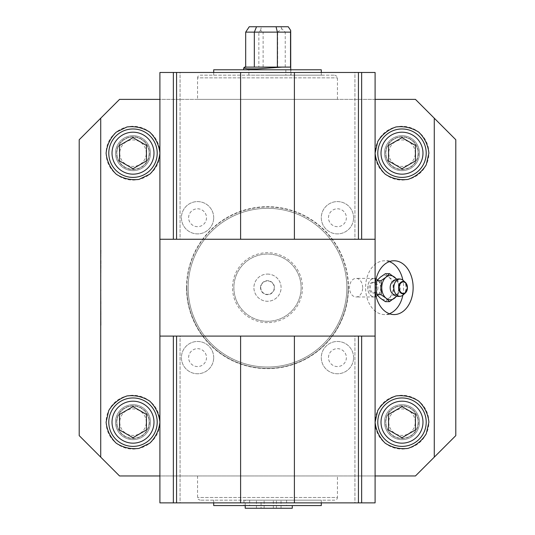 <?xml version="1.0" encoding="UTF-8"?>
<svg xmlns="http://www.w3.org/2000/svg" width="535" height="535" viewBox="0 0 535 535"><rect width="100%" height="100%" fill="white"/><g stroke="black" fill="none" stroke-linecap="round" stroke-linejoin="round"><path stroke-width="0.4" stroke-dasharray="2.67 2.01" d="M384.511 422.168A17.488 17.488 0 0 0 410.74 437.316A17.488 17.488 0 0 0 410.74 407.028A17.488 17.488 0 0 0 384.511 422.168A17.488 17.488 0 0 0 410.74 437.316A17.488 17.488 0 0 0 410.74 407.028A17.488 17.488 0 0 0 384.511 422.168M418.136 422.168A16.137 16.137 0 0 0 393.927 408.192A16.137 16.137 0 0 0 393.927 436.152A16.137 16.137 0 0 0 418.136 422.168A16.137 16.137 0 0 1 393.927 436.152A16.137 16.137 0 0 1 393.927 408.192A16.137 16.137 0 0 1 418.136 422.168M415.247 422.168A13.255 13.255 0 0 0 395.372 410.693A13.255 13.255 0 0 0 395.372 433.651A13.255 13.255 0 0 0 415.247 422.168M401.999 406.64L388.55 414.404L388.55 429.939L401.999 437.704L415.448 429.939L415.448 414.404L401.999 406.64M384.511 153.177A17.488 17.488 0 0 0 410.74 168.318A17.488 17.488 0 0 0 410.74 138.037A17.488 17.488 0 0 0 384.511 153.177A17.488 17.488 0 0 0 410.74 168.318A17.488 17.488 0 0 0 410.74 138.037A17.488 17.488 0 0 0 384.511 153.177M418.136 153.177A16.137 16.137 0 0 0 393.927 139.2A16.137 16.137 0 0 0 393.927 167.154A16.137 16.137 0 0 0 418.136 153.177A16.137 16.137 0 0 1 393.927 167.154A16.137 16.137 0 0 1 393.927 139.2A16.137 16.137 0 0 1 418.136 153.177M415.247 153.177A13.255 13.255 0 0 0 395.372 141.701A13.255 13.255 0 0 0 395.372 164.653A13.255 13.255 0 0 0 415.247 153.177M426.208 153.177A24.209 24.209 0 0 1 389.895 174.142A24.209 24.209 0 0 1 389.895 132.212A24.209 24.209 0 0 1 426.208 153.177M401.999 137.649L388.55 145.413L388.55 160.941L401.999 168.706L415.448 160.941L415.448 145.413L401.999 137.649M115.52 422.168A17.488 17.488 0 0 0 141.748 437.316A17.488 17.488 0 0 0 141.748 407.028A17.488 17.488 0 0 0 115.52 422.168A17.488 17.488 0 0 0 141.748 437.316A17.488 17.488 0 0 0 141.748 407.028A17.488 17.488 0 0 0 115.52 422.168M149.145 422.168A16.137 16.137 0 0 0 124.936 408.192A16.137 16.137 0 0 0 124.936 436.152A16.137 16.137 0 0 0 149.145 422.168A16.137 16.137 0 0 1 124.936 436.152A16.137 16.137 0 0 1 124.936 408.192A16.137 16.137 0 0 1 149.145 422.168M146.256 422.168A13.255 13.255 0 0 0 126.374 410.693A13.255 13.255 0 0 0 126.374 433.651A13.255 13.255 0 0 0 146.256 422.168M133.001 406.64L119.552 414.404L119.552 429.939L133.001 437.704L146.45 429.939L146.45 414.404L133.001 406.64M115.52 153.177A17.488 17.488 0 0 0 141.748 168.318A17.488 17.488 0 0 0 141.748 138.037A17.488 17.488 0 0 0 115.52 153.177A17.488 17.488 0 0 0 141.748 168.318A17.488 17.488 0 0 0 141.748 138.037A17.488 17.488 0 0 0 115.52 153.177M149.145 153.177A16.137 16.137 0 0 0 124.936 139.2A16.137 16.137 0 0 0 124.936 167.154A16.137 16.137 0 0 0 149.145 153.177A16.137 16.137 0 0 1 124.936 167.154A16.137 16.137 0 0 1 124.936 139.2A16.137 16.137 0 0 1 149.145 153.177M146.256 153.177A13.255 13.255 0 0 0 126.374 141.701A13.255 13.255 0 0 0 126.374 164.653A13.255 13.255 0 0 0 146.256 153.177M157.21 153.177A24.209 24.209 0 0 1 120.897 174.142A24.209 24.209 0 0 1 120.897 132.212A24.209 24.209 0 0 1 157.21 153.177M133.001 137.649L119.552 145.413L119.552 160.941L133.001 168.706L146.45 160.941L146.45 145.413L133.001 137.649M361.647 336.094L354.926 336.094L354.926 502.873L361.647 502.873L361.647 336.094L354.926 336.094L354.926 502.873L361.647 502.873M173.353 502.873L180.074 502.873L180.074 336.094L173.353 336.094L173.353 502.873L180.074 502.873L180.074 336.094L173.353 336.094M159.905 336.094L375.095 336.094M375.095 475.969L375.095 502.873L159.905 502.873L159.905 475.969L375.095 475.969L375.095 72.479L159.905 72.479L159.905 99.376L375.095 99.376M294.397 336.094L294.397 502.873M240.603 336.094L240.603 502.873M173.353 239.259L180.074 239.259L180.074 72.479L173.353 72.479L173.353 239.259L180.074 239.259L180.074 72.479L173.353 72.479M361.647 72.479L354.926 72.479L354.926 239.259L361.647 239.259L361.647 72.479L354.926 72.479L354.926 239.259L361.647 239.259M375.095 239.259L159.905 239.259M240.603 239.259L240.603 72.479M294.397 239.259L294.397 72.479M274.228 287.676A6.728 6.728 0 0 1 267.5 294.397A6.728 6.728 0 0 1 260.772 287.676A6.728 6.728 0 0 1 267.5 280.949A6.728 6.728 0 0 1 274.228 287.676M100.72 252.166L100.72 266.37L100.72 252.166M159.905 475.969L159.905 99.376M159.905 153.177A26.897 26.897 0 0 0 119.552 129.885A26.897 26.897 0 0 0 119.552 176.47A26.897 26.897 0 0 0 159.905 153.177M159.905 422.168L159.905 422.168A26.897 26.897 0 0 0 119.552 398.876A26.897 26.897 0 0 0 119.552 445.468A26.897 26.897 0 0 0 159.905 422.168M375.095 422.168A26.897 26.897 0 0 0 401.999 449.072A26.897 26.897 0 0 0 428.896 422.168A26.897 26.897 0 0 0 401.999 395.271A26.897 26.897 0 0 0 375.095 422.168M375.095 153.177A26.897 26.897 0 0 0 401.999 180.074A26.897 26.897 0 0 0 428.896 153.177A26.897 26.897 0 0 0 401.999 126.28A26.897 26.897 0 0 0 375.095 153.177M434.28 457.144L434.28 118.208M455.793 435.624L455.793 139.729L415.448 99.376L119.552 99.376L79.207 139.729L79.207 435.624L119.552 475.969L415.448 475.969L455.793 435.624M100.72 457.144L100.72 118.208M337.438 475.969L197.562 475.969L337.438 475.969L337.438 497.49L197.562 497.49L337.438 497.49C337.277 499.122 336.381 500.018 334.749 500.178L200.25 500.178L334.749 500.178M197.562 99.376L337.438 99.376L197.562 99.376L197.562 77.856L337.438 77.856L197.562 77.856C197.723 76.224 198.619 75.328 200.25 75.168L334.749 75.168L200.25 75.168M260.772 287.676A6.728 6.728 0 0 0 270.864 293.501A6.728 6.728 0 0 0 270.864 281.851A6.728 6.728 0 0 0 260.772 287.676M348.198 287.676A80.698 80.698 0 0 1 267.5 368.374A80.698 80.698 0 0 1 186.802 287.676A80.698 80.698 0 0 1 267.5 206.978A80.698 80.698 0 0 1 348.198 287.676M267.5 208.322A79.354 79.354 0 0 0 198.779 327.353A79.354 79.354 0 0 0 336.221 327.353A79.354 79.354 0 0 0 267.5 208.322A79.354 79.354 0 0 0 198.779 327.353A79.354 79.354 0 0 0 336.221 327.353A79.354 79.354 0 0 0 267.5 208.322M260.505 287.676A6.995 6.995 0 0 1 270.998 281.617A6.995 6.995 0 0 1 270.998 293.728A6.995 6.995 0 0 1 260.505 287.676M389.366 261.628A26.897 19.019 90 0 0 384.611 260.772A26.897 19.019 90 0 0 365.586 287.676A26.897 19.019 90 0 0 384.611 314.573A26.897 19.019 90 0 0 389.366 313.717M402.868 295.193A26.897 19.019 90 0 0 402.868 280.159M380.332 277.19A12.104 8.56 -90 0 1 388.885 277.19A12.104 8.56 -90 0 1 393.165 287.676A12.104 8.56 -90 0 1 388.885 298.155A12.104 8.56 -90 0 1 380.332 298.155A12.104 8.56 -90 0 1 376.052 287.676A12.104 8.56 -90 0 1 380.332 277.19M186.802 287.676A80.698 80.698 0 0 0 307.852 357.561A80.698 80.698 0 0 0 307.852 217.785A80.698 80.698 0 0 0 186.802 287.676M213.699 217.738A16.137 16.137 0 0 0 189.49 203.761A16.137 16.137 0 0 0 189.49 231.715A16.137 16.137 0 0 0 213.699 217.738A16.137 16.137 0 0 1 189.49 231.715A16.137 16.137 0 0 1 189.49 203.761A16.137 16.137 0 0 1 213.699 217.738M353.582 217.738A16.137 16.137 0 0 0 329.366 203.761A16.137 16.137 0 0 0 329.366 231.715A16.137 16.137 0 0 0 353.582 217.738A16.137 16.137 0 0 1 329.366 231.715A16.137 16.137 0 0 1 329.366 203.761A16.137 16.137 0 0 1 353.582 217.738M353.582 357.614A16.137 16.137 0 0 0 329.366 343.637A16.137 16.137 0 0 0 329.366 371.591A16.137 16.137 0 0 0 353.582 357.614A16.137 16.137 0 0 1 329.366 371.591A16.137 16.137 0 0 1 329.366 343.637A16.137 16.137 0 0 1 353.582 357.614M213.699 357.614A16.137 16.137 0 0 0 189.49 343.637A16.137 16.137 0 0 0 189.49 371.591A16.137 16.137 0 0 0 213.699 357.614A16.137 16.137 0 0 1 189.49 371.591A16.137 16.137 0 0 1 189.49 343.637A16.137 16.137 0 0 1 213.699 357.614M186.534 287.676A80.966 80.966 0 0 1 307.986 217.558A80.966 80.966 0 0 1 307.986 357.795A80.966 80.966 0 0 1 186.534 287.676M188.621 357.614A8.941 8.941 0 0 1 202.029 349.87A8.941 8.941 0 0 1 202.029 365.358A8.941 8.941 0 0 1 188.621 357.614A8.941 8.941 0 0 1 197.562 348.673A8.941 8.941 0 0 1 206.503 357.614A8.941 8.941 0 0 1 197.562 366.555A8.941 8.941 0 0 1 188.621 357.614M328.497 357.614A8.941 8.941 0 0 1 341.912 349.87A8.941 8.941 0 0 1 341.912 365.358A8.941 8.941 0 0 1 328.497 357.614A8.941 8.941 0 0 1 337.438 348.673A8.941 8.941 0 0 1 346.379 357.614A8.941 8.941 0 0 1 337.438 366.555A8.941 8.941 0 0 1 328.497 357.614M328.497 217.738A8.941 8.941 0 0 1 341.912 209.994A8.941 8.941 0 0 1 341.912 225.476A8.941 8.941 0 0 1 328.497 217.738A8.941 8.941 0 0 1 337.438 208.797A8.941 8.941 0 0 1 346.379 217.738A8.941 8.941 0 0 1 337.438 226.673A8.941 8.941 0 0 1 328.497 217.738M188.621 217.738A8.941 8.941 0 0 1 202.029 209.994A8.941 8.941 0 0 1 202.029 225.476A8.941 8.941 0 0 1 188.621 217.738A8.941 8.941 0 0 1 197.562 208.797A8.941 8.941 0 0 1 206.503 217.738A8.941 8.941 0 0 1 197.562 226.673A8.941 8.941 0 0 1 188.621 217.738M100.72 271.105L100.995 325.548L100.72 271.105M100.72 263.414L100.995 249.798L100.72 263.414M100.72 304.248L100.72 290.986L100.995 304.248M100.72 290.044L100.72 290.986L100.995 290.044M100.72 313.951L100.72 325.548L100.995 313.951M100.72 288.619L100.995 315.369L100.72 288.619M100.72 286.727L100.995 259.977L100.72 286.727M100.72 268.737L100.72 266.758L100.72 268.737M100.72 287.676L100.72 272.054L100.72 287.676M267.5 500.178L321.301 500.178L267.5 500.178M267.5 75.168L321.301 75.168L267.5 75.168M261.06 500.178L281.042 500.178L261.06 500.178L261.06 508.25L281.042 508.25L261.06 508.25M290.538 67.102L245.692 67.102L258.846 67.102L245.986 67.102L243.739 67.905M290.726 31.257L290.679 32.127L285.229 32.127L281.751 28.703L277.658 32.127L263.12 32.127L260.532 30.448L258.846 32.127L258.846 67.102M258.846 32.127L245.692 32.127M245.211 508.25L292.284 508.25M273.352 508.25L273.352 500.178M281.042 508.25L281.042 500.178M276.441 508.25L276.441 500.178M249.243 26.75L288.251 26.75M260.532 30.448L261.441 26.75M281.751 28.703L280.949 26.75M244.542 67.102L245.986 67.102M277.658 67.102L263.12 67.102L277.658 67.102L277.658 32.127M290.679 67.102L285.229 67.102L290.679 67.102L290.679 32.127M263.12 67.102L263.12 32.127M285.229 67.102L285.229 32.127M248.855 75.168L248.855 69.791L285.83 69.791L285.83 75.168L291.04 75.168L248.855 75.168L285.83 75.168M249.658 500.178L249.658 505.562L292.284 505.562L286.593 505.562L286.593 500.178L243.96 500.178L286.593 500.178M256.452 508.25L256.452 500.178M264.143 508.25L264.143 500.178M267.5 274.08A13.589 13.589 0 0 1 279.27 294.471A13.589 13.589 0 0 1 255.73 294.471A13.589 13.589 0 0 1 267.5 274.08A13.589 13.589 0 0 0 253.911 287.676A13.589 13.589 0 0 0 267.5 301.265A13.589 13.589 0 0 0 281.089 287.676A13.589 13.589 0 0 0 267.5 274.08M267.5 321.301A33.625 33.625 0 0 1 238.383 270.864A33.625 33.625 0 0 1 296.617 270.864A33.625 33.625 0 0 1 267.5 321.301A33.625 33.625 0 0 0 296.617 270.864A33.625 33.625 0 0 0 238.383 270.864A33.625 33.625 0 0 0 267.5 321.301M267.5 322.645A34.969 34.969 0 0 1 237.219 270.188A34.969 34.969 0 0 1 297.781 270.188A34.969 34.969 0 0 1 267.5 322.645M213.699 69.791L321.301 69.791M248.855 69.791L285.83 69.791M321.301 505.562L213.699 505.562M249.658 505.562L286.593 505.562M396.462 279.25A12.104 8.56 -90 0 1 398.876 287.676A12.104 8.56 -90 0 1 396.462 296.102M391.633 282.654A7.129 5.042 -90 0 1 397.084 281.056A7.129 5.042 -90 0 1 400.247 287.676A7.129 5.042 -90 0 1 397.084 294.29A7.129 5.042 -90 0 1 391.633 292.692M403.216 280.447A8.593 6.072 -90 0 1 406.005 287.676A8.593 6.072 -90 0 1 403.216 294.899M385.374 301.653L388.885 298.155L393.934 294.665L393.165 287.676L393.934 280.688L388.885 277.19L385.374 273.699M396.763 279.17L398.107 280.688L398.876 287.676L398.107 294.665L396.763 296.176M393.934 280.688L398.107 280.688M393.934 294.665L398.107 294.665M380.586 287.676A9.108 6.44 90 0 0 374.146 278.568A9.108 6.44 90 0 0 367.705 287.676A9.108 6.44 90 0 0 374.146 296.785A9.108 6.44 90 0 0 380.586 287.676M380.86 287.676A9.302 6.58 90 0 0 374.286 278.374A9.302 6.58 90 0 0 367.705 287.676A9.302 6.58 90 0 0 374.286 296.978A9.302 6.58 90 0 0 380.86 287.676M377.951 287.676A5.377 3.805 -90 0 1 374.146 293.053A5.377 3.805 -90 0 1 370.34 287.676A5.377 3.805 -90 0 1 374.146 282.293A5.377 3.805 -90 0 1 377.951 287.676M376.62 287.676A5.377 3.805 -90 0 1 372.815 293.053A5.377 3.805 -90 0 1 369.01 287.676A5.377 3.805 -90 0 1 372.815 282.293A5.377 3.805 -90 0 1 376.62 287.676M362.656 287.676A9.302 6.58 90 0 0 356.076 278.374A9.302 6.58 90 0 0 349.495 287.676A9.302 6.58 90 0 0 356.076 296.978A9.302 6.58 90 0 0 362.656 287.676M418.403 422.168A16.411 16.411 0 0 1 393.793 436.379A16.411 16.411 0 0 1 393.793 407.964A16.411 16.411 0 0 1 418.403 422.168M418.403 153.177A16.411 16.411 0 0 1 393.793 167.388A16.411 16.411 0 0 1 393.793 138.966A16.411 16.411 0 0 1 418.403 153.177M149.412 422.168A16.411 16.411 0 0 1 124.795 436.379A16.411 16.411 0 0 1 124.795 407.964A16.411 16.411 0 0 1 149.412 422.168M149.412 153.177A16.411 16.411 0 0 1 124.795 167.388A16.411 16.411 0 0 1 124.795 138.966A16.411 16.411 0 0 1 149.412 153.177M394.121 260.772L384.605 260.772M394.121 314.573L384.605 314.573M197.562 475.969L197.562 497.49C198.197 498.319 196.312 498.667 200.25 500.178M337.438 99.376L337.438 77.856C338.12 77.207 337.224 76.304 334.749 75.168M290.726 69.791L290.726 75.168M245.211 505.562L245.211 500.178M321.301 75.168L321.301 72.479M213.699 75.168L213.699 72.479M291.04 75.168L291.04 69.791M213.699 500.178L213.699 502.873M321.301 500.178L321.301 502.873M243.96 500.178L243.96 505.562M397.084 281.056L396.836 280.895C396.83 282.045 397.632 278.829 398.782 287.676C397.88 295.708 396.756 293.688 396.836 294.457L397.084 294.29M374.146 282.293L372.815 282.293M374.146 293.053L372.815 293.053M374.286 278.374L356.076 278.374M374.286 296.978L356.076 296.978"/><path stroke-width="0.8" d="M426.208 422.168A24.209 24.209 0 0 0 389.895 401.203A24.209 24.209 0 0 0 389.895 443.14A24.209 24.209 0 0 0 426.208 422.168A24.209 24.209 0 0 1 389.895 443.14A24.209 24.209 0 0 1 389.895 401.203A24.209 24.209 0 0 1 426.208 422.168M415.448 414.404L415.448 429.939L401.999 437.704L388.55 429.939L388.55 414.404L401.999 406.64L415.448 414.404M426.208 153.177A24.209 24.209 0 0 0 389.895 132.212A24.209 24.209 0 0 0 389.895 174.142A24.209 24.209 0 0 0 426.208 153.177M415.448 145.413L415.448 160.941L401.999 168.706L388.55 160.941L388.55 145.413L401.999 137.649L415.448 145.413M157.21 422.168A24.209 24.209 0 0 0 120.897 401.203A24.209 24.209 0 0 0 120.897 443.14A24.209 24.209 0 0 0 157.21 422.168A24.209 24.209 0 0 1 120.897 443.14A24.209 24.209 0 0 1 120.897 401.203A24.209 24.209 0 0 1 157.21 422.168M146.45 414.404L146.45 429.939L133.001 437.704L119.552 429.939L119.552 414.404L133.001 406.64L146.45 414.404M157.21 153.177A24.209 24.209 0 0 0 120.897 132.212A24.209 24.209 0 0 0 120.897 174.142A24.209 24.209 0 0 0 157.21 153.177M146.45 145.413L146.45 160.941L133.001 168.706L119.552 160.941L119.552 145.413L133.001 137.649L146.45 145.413M173.353 336.094L176.577 336.094L176.577 502.873L173.353 502.873L173.353 336.094L159.905 336.094L159.905 502.873L173.353 502.873M358.423 336.094L361.647 336.094L361.647 502.873L358.423 502.873L358.423 336.094L176.577 336.094M176.577 502.873L240.603 502.873L240.603 336.094M361.647 502.873L375.095 502.873L375.095 336.094L361.647 336.094M240.603 502.873L358.423 502.873M294.397 336.094L294.397 502.873M361.647 239.259L358.423 239.259L358.423 72.479L361.647 72.479L361.647 239.259L375.095 239.259L375.095 72.479L361.647 72.479M176.577 239.259L173.353 239.259L173.353 72.479L176.577 72.479L176.577 239.259L358.423 239.259M358.423 72.479L294.397 72.479L294.397 239.259M173.353 72.479L159.905 72.479L159.905 239.259L173.353 239.259M294.397 72.479L176.577 72.479M240.603 239.259L240.603 72.479M375.095 336.094L375.095 239.259M159.905 239.259L159.905 336.094M159.905 153.177L159.905 153.177C159.022 161.389 155.645 168.398 149.773 174.209L138.986 179.406C130.787 180.375 123.197 178.643 116.229 174.209C110.357 168.398 106.98 161.389 106.104 153.177C106.98 144.965 110.357 137.956 116.229 132.145L127.016 126.956C135.221 125.979 142.805 127.711 149.773 132.145C155.645 137.956 159.022 144.965 159.905 153.177L159.905 153.177M159.905 422.168L159.905 422.168C159.022 430.387 155.645 437.396 149.773 443.201L138.986 448.397C130.787 449.367 123.197 447.635 116.229 443.201C110.357 437.396 106.98 430.387 106.104 422.168L108.765 410.499C113.119 403.484 119.205 398.628 127.016 395.947C135.221 394.977 142.805 396.709 149.773 401.143C155.645 406.948 159.022 413.956 159.905 422.168L159.905 422.168M375.095 422.168L377.763 410.499C382.117 403.484 388.203 398.628 396.014 395.947C404.213 394.977 411.803 396.709 418.771 401.143C424.643 406.948 428.02 413.956 428.896 422.168L426.234 433.845C421.881 440.86 415.795 445.715 407.984 448.397C399.779 449.367 392.195 447.635 385.227 443.201C379.355 437.396 375.978 430.387 375.095 422.168M375.095 153.177L377.763 141.507C382.117 134.486 388.203 129.637 396.014 126.956C404.213 125.979 411.803 127.711 418.771 132.145C424.643 137.956 428.02 144.965 428.896 153.177L426.234 164.847C421.881 171.869 415.795 176.717 407.984 179.406C399.779 180.375 392.195 178.643 385.227 174.209C379.355 168.398 375.978 161.389 375.095 153.177M434.28 457.144L434.28 118.208L455.793 139.729L455.793 435.624L415.448 475.969L375.095 475.969M79.207 139.729L100.72 118.208L100.72 457.144L79.207 435.624L79.207 139.729M159.905 475.969L119.552 475.969L100.72 457.144M100.72 118.208L119.552 99.376L159.905 99.376M375.095 99.376L415.448 99.376L434.28 118.208M375.095 287.676A26.897 19.019 -90 0 1 394.121 260.772A26.897 19.019 -90 0 1 413.14 287.676A26.897 19.019 -90 0 1 394.121 314.573A26.897 19.019 -90 0 1 375.095 287.676M389.366 313.717A26.897 19.019 90 0 0 402.868 295.193M402.868 280.159A26.897 19.019 90 0 0 389.366 261.628M245.692 67.102L245.692 32.127L290.538 32.127L290.692 30.448L290.726 69.791M254.332 67.102L254.332 32.127L256.553 26.75L249.243 26.75L245.692 32.127M277.384 67.102L277.384 32.127L276.053 26.75L256.553 26.75M292.284 505.562L292.284 508.25L245.211 508.25L245.211 505.562M282.079 67.102L244.542 67.102L243.652 68.065L247.27 68.821L257.007 68.895L282.079 67.102L290.538 67.102L290.538 32.127M276.053 26.75L288.251 26.75L290.692 30.448M321.301 72.479L321.301 69.791L213.699 69.791L213.699 72.479M213.699 502.873L213.699 505.562L321.301 505.562L321.301 502.873M396.462 296.102A12.104 8.56 -90 0 1 394.596 298.155A12.104 8.56 -90 0 1 386.036 298.155A12.104 8.56 -90 0 1 381.756 287.676A12.104 8.56 -90 0 1 386.036 277.19A12.104 8.56 -90 0 1 394.596 277.19A12.104 8.56 -90 0 1 396.462 279.25M401.016 296.129A8.741 8.741 0 0 1 391.633 292.692A7.129 5.042 -90 0 1 391.633 282.654A8.741 8.741 0 0 1 401.016 279.223M403.216 294.899A8.593 6.072 -90 0 1 401.049 296.123A8.593 6.072 -90 0 1 393.854 287.676A8.593 6.072 -90 0 1 401.049 279.23A8.593 6.072 -90 0 1 403.216 280.447L405.423 282.453A6.206 4.387 90 0 0 399.732 283.61A6.206 4.387 90 0 0 399.732 291.736A6.206 4.387 90 0 0 405.423 292.892A6.206 4.387 90 0 0 407.436 287.676A6.206 4.387 90 0 0 405.423 282.453L407.456 287.676L405.423 292.892L403.216 294.899M376.814 280.688L376.052 287.676L376.814 294.665L380.994 294.665L381.756 287.676L380.994 280.688L376.814 280.688L380.332 277.19L385.374 273.699L389.547 273.699L396.763 279.17M380.994 280.688L386.036 277.19L389.547 273.699M396.763 296.176L389.547 301.653L386.036 298.155L380.994 294.665M376.814 294.665L380.332 298.155L385.374 301.653L389.547 301.653M422.978 422.168A20.979 20.979 0 0 1 391.506 440.345A20.979 20.979 0 0 1 391.506 403.999A20.979 20.979 0 0 1 422.978 422.168M422.978 153.177A20.979 20.979 0 0 1 391.506 171.347A20.979 20.979 0 0 1 391.506 135.007A20.979 20.979 0 0 1 422.978 153.177M153.986 422.168A20.979 20.979 0 0 1 122.515 440.345A20.979 20.979 0 0 1 122.515 403.999A20.979 20.979 0 0 1 153.986 422.168M153.986 153.177A20.979 20.979 0 0 1 122.515 171.347A20.979 20.979 0 0 1 122.515 135.007A20.979 20.979 0 0 1 153.986 153.177M407.302 287.676A5.731 4.053 -90 0 1 401.223 292.638A5.731 4.053 -90 0 1 401.223 282.714A5.731 4.053 -90 0 1 407.302 287.676M243.646 68.065L243.646 69.791"/></g></svg>
